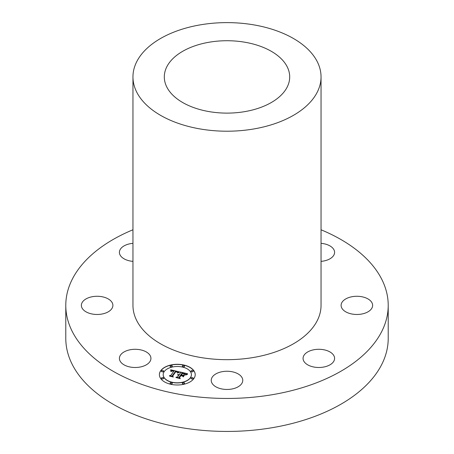 <?xml version="1.0" encoding="UTF-8"?>
<svg xmlns="http://www.w3.org/2000/svg" width="454" height="454" viewBox="0 0 454 454"><rect width="100%" height="100%" fill="white"/><g stroke="black" fill="none" stroke-linecap="round" stroke-linejoin="round"><path stroke-width="0.68" d="M130.729 367.127A15.765 9.103 180 0 1 119.408 358.393A15.765 9.103 180 0 1 139.605 349.659A15.765 9.103 180 0 1 150.932 358.393A15.765 9.103 180 0 1 130.729 367.127M321.04 229.775A161.215 93.076 180 0 1 388.215 305.372L388.215 338.355A161.215 93.076 180 0 1 272.389 427.668A161.215 93.076 180 0 1 65.785 338.355L65.785 305.372A161.215 93.076 180 0 1 132.96 229.775M388.215 305.372A161.215 93.076 180 0 1 272.389 394.685A161.215 93.076 180 0 1 65.785 305.372M244.649 111.65A62.697 36.195 180 0 1 164.303 76.919A62.697 36.195 180 0 1 209.351 42.188A62.697 36.195 180 0 1 289.697 76.919A62.697 36.195 180 0 1 244.649 111.65M200.52 24.817A94.04 54.293 180 0 1 321.04 76.919A94.04 54.293 180 0 1 253.48 129.015A94.04 54.293 180 0 1 132.96 76.919A94.04 54.293 180 0 1 200.52 24.817M321.04 76.919L321.04 305.372A94.04 54.293 180 0 1 253.48 357.474A94.04 54.293 180 0 1 132.96 305.372L132.96 76.919M83.298 309.736A15.765 9.103 180 0 1 81.368 305.372A15.765 9.103 180 0 1 93.229 296.558A15.765 9.103 180 0 1 110.963 301.013A15.765 9.103 180 0 1 112.893 305.372A15.765 9.103 180 0 1 101.032 314.191A15.765 9.103 180 0 1 83.298 309.736M132.96 261.368A15.765 9.103 180 0 1 119.408 252.356A15.765 9.103 180 0 1 120.043 249.796A15.765 9.103 180 0 1 132.96 243.344M321.04 243.344A15.765 9.103 180 0 1 323.271 243.622A15.765 9.103 180 0 1 334.592 252.356A15.765 9.103 180 0 1 321.04 261.368M370.702 301.013A15.765 9.103 180 0 1 372.632 305.372A15.765 9.103 180 0 1 360.771 314.191A15.765 9.103 180 0 1 343.037 309.736A15.765 9.103 180 0 1 341.107 305.372A15.765 9.103 180 0 1 352.968 296.558A15.765 9.103 180 0 1 370.702 301.013M333.957 360.953A15.765 9.103 180 0 1 316.591 367.399A15.765 9.103 180 0 1 303.068 358.393A15.765 9.103 180 0 1 303.703 355.828A15.765 9.103 180 0 1 321.074 349.381A15.765 9.103 180 0 1 334.592 358.393A15.765 9.103 180 0 1 333.957 360.953M234.559 388.34A15.765 9.103 180 0 1 211.235 380.356A15.765 9.103 180 0 1 219.441 372.365A15.765 9.103 180 0 1 242.765 380.356A15.765 9.103 180 0 1 234.559 388.34M193.852 378.602A17.91 10.34 0 0 0 195.214 374.646A17.91 10.34 0 0 0 180.794 364.5A17.91 10.34 0 0 0 160.75 370.685A17.91 10.34 0 0 0 159.388 374.646A17.91 10.34 0 0 0 173.808 384.788A17.91 10.34 0 0 0 193.852 378.602M195.214 374.72A17.91 10.34 0 0 0 180.732 364.641A17.91 10.34 0 0 0 160.75 370.833A17.91 10.34 0 0 0 159.388 374.72M163.19 374.72A14.114 8.149 0 0 0 163.19 374.794A14.114 8.149 0 0 0 174.546 382.784A14.114 8.149 0 0 0 190.339 377.91A14.114 8.149 0 0 0 191.412 374.794A14.114 8.149 0 0 0 191.412 374.72M182.349 366.179A1.084 0.624 0 0 0 182.343 366.253A1.084 0.624 0 0 0 183.217 366.866A1.084 0.624 0 0 0 184.432 366.491A1.084 0.624 0 0 0 184.517 366.253A1.084 0.624 0 0 0 184.506 366.179M191.015 378.256A1.084 0.624 0 0 0 191.009 378.33A1.084 0.624 0 0 0 191.883 378.942A1.084 0.624 0 0 0 193.098 378.568A1.084 0.624 0 0 0 193.183 378.33A1.084 0.624 0 0 0 193.171 378.256M191.015 371.179A1.084 0.624 0 0 0 191.009 371.253A1.084 0.624 0 0 0 191.883 371.866A1.084 0.624 0 0 0 193.098 371.491A1.084 0.624 0 0 0 193.183 371.253A1.084 0.624 0 0 0 193.171 371.179M170.097 383.261A1.084 0.624 0 0 0 170.085 383.335A1.084 0.624 0 0 0 170.959 383.948A1.084 0.624 0 0 0 172.174 383.573A1.084 0.624 0 0 0 172.259 383.335A1.084 0.624 0 0 0 172.253 383.261M182.349 383.261A1.084 0.624 0 0 0 182.343 383.335A1.084 0.624 0 0 0 183.217 383.948A1.084 0.624 0 0 0 184.432 383.573A1.084 0.624 0 0 0 184.517 383.335A1.084 0.624 0 0 0 184.506 383.261M161.431 371.179A1.084 0.624 0 0 0 161.42 371.253A1.084 0.624 0 0 0 162.294 371.866A1.084 0.624 0 0 0 163.508 371.491A1.084 0.624 0 0 0 163.593 371.253A1.084 0.624 0 0 0 163.588 371.179M170.097 366.179A1.084 0.624 0 0 0 170.085 366.253A1.084 0.624 0 0 0 170.959 366.866A1.084 0.624 0 0 0 172.174 366.491A1.084 0.624 0 0 0 172.259 366.253A1.084 0.624 0 0 0 172.253 366.179M161.431 378.256A1.084 0.624 0 0 0 161.42 378.33A1.084 0.624 0 0 0 162.294 378.942A1.084 0.624 0 0 0 163.508 378.568A1.084 0.624 0 0 0 163.593 378.33A1.084 0.624 0 0 0 163.588 378.256M164.263 371.525A14.114 8.149 0 0 0 163.19 374.646A14.114 8.149 0 0 0 174.546 382.637A14.114 8.149 0 0 0 190.339 377.762A14.114 8.149 0 0 0 191.412 374.646A14.114 8.149 0 0 0 180.056 366.656A14.114 8.149 0 0 0 164.263 371.525M179.262 371.837L170.664 369.76L170.783 371.304L172.015 370.634L173.956 370.969L172.083 370.935L171.141 371.44L172.333 371.037L173.734 371.281L170.749 375.435L169.387 375.679L172.696 376.468L172.168 375.81L175.499 371.304L177.088 371.803L177.401 372.802L179.262 371.837M179.466 372.212L177.542 373.046L179.466 372.212M177.151 372.144L175.619 371.593L172.497 375.946L173.008 376.814L169.626 376.139L173.32 377.024L172.736 375.963L175.755 371.764L176.544 371.974M187.53 373.744L180.022 371.945L180.613 372.717L179.347 374.482L177.491 374.732L179.097 374.834L177.65 375.027L178.876 375.14L177.588 376.939L176.021 377.2L179.568 378.046L179.035 377.285L180.544 375.18L182.202 375.571L182.917 376.559L184.171 374.811L182.508 375.237L181.418 374.976L182.57 373.364L185.175 374.351L184.602 373.778L182.474 373.211L181.237 374.93L180.794 374.828L182.196 372.876L184.954 373.693L185.448 374.709L187.53 373.744M187.598 374.221L185.567 374.998L187.598 374.221M183.303 376.882L184.455 374.976L183.303 376.882M180.913 375.679L182.394 376.031L180.811 375.52L179.415 377.473L179.926 378.471L175.965 377.524L180.249 378.681L179.631 377.467L180.913 375.679M180.613 372.717L179.347 374.629L177.707 374.76M179.097 374.834L177.588 377.081L176.379 377.285M179.444 378.017L179.035 377.285M184.046 374.987L182.508 375.384L181.418 374.976M182.565 373.375L181.237 375.078L180.794 374.828M187.281 373.829L180.159 372.127M179.148 371.888L170.687 369.908M170.744 370.725L170.727 371.179M173.956 370.969L170.749 375.583L169.739 375.764M171.765 371.162L171.169 371.559M172.548 376.434L172.168 375.81M170.738 370.873L170.727 371.156M184.528 375.174L183.229 376.826M179.489 372.206L177.667 373.114M187.275 374.323L185.658 375.078M175.755 371.769L172.543 376.026M173.229 377.002L172.736 375.963M180.902 375.691L179.461 377.558M180.164 378.659L179.631 377.467M182.429 365.862A1.084 0.624 0 0 0 182.343 366.106A1.084 0.624 0 0 0 183.217 366.719A1.084 0.624 0 0 0 184.432 366.344A1.084 0.624 0 0 0 184.517 366.106A1.084 0.624 0 0 0 183.643 365.487A1.084 0.624 0 0 0 182.429 365.862M191.094 377.944A1.084 0.624 0 0 0 191.009 378.182A1.084 0.624 0 0 0 191.883 378.801A1.084 0.624 0 0 0 193.098 378.426A1.084 0.624 0 0 0 193.183 378.182A1.084 0.624 0 0 0 192.309 377.569A1.084 0.624 0 0 0 191.094 377.944M191.094 370.867A1.084 0.624 0 0 0 191.009 371.105A1.084 0.624 0 0 0 191.883 371.724A1.084 0.624 0 0 0 193.098 371.349A1.084 0.624 0 0 0 193.183 371.105A1.084 0.624 0 0 0 192.309 370.492A1.084 0.624 0 0 0 191.094 370.867M170.171 382.949A1.084 0.624 0 0 0 170.085 383.187A1.084 0.624 0 0 0 170.959 383.8A1.084 0.624 0 0 0 172.174 383.426A1.084 0.624 0 0 0 172.259 383.187A1.084 0.624 0 0 0 171.385 382.574A1.084 0.624 0 0 0 170.171 382.949M182.429 382.949A1.084 0.624 0 0 0 182.343 383.187A1.084 0.624 0 0 0 183.217 383.8A1.084 0.624 0 0 0 184.432 383.426A1.084 0.624 0 0 0 184.517 383.187A1.084 0.624 0 0 0 183.643 382.574A1.084 0.624 0 0 0 182.429 382.949M163.508 371.349A1.084 0.624 0 0 0 163.593 371.105A1.084 0.624 0 0 0 162.719 370.492A1.084 0.624 0 0 0 161.505 370.867A1.084 0.624 0 0 0 161.42 371.105A1.084 0.624 0 0 0 162.294 371.724A1.084 0.624 0 0 0 163.508 371.349M172.174 366.344A1.084 0.624 0 0 0 172.259 366.106A1.084 0.624 0 0 0 171.385 365.487A1.084 0.624 0 0 0 170.171 365.862A1.084 0.624 0 0 0 170.085 366.106A1.084 0.624 0 0 0 170.959 366.719A1.084 0.624 0 0 0 172.174 366.344M163.508 378.426A1.084 0.624 0 0 0 163.593 378.182A1.084 0.624 0 0 0 162.719 377.569A1.084 0.624 0 0 0 161.505 377.944A1.084 0.624 0 0 0 161.42 378.182A1.084 0.624 0 0 0 162.294 378.801A1.084 0.624 0 0 0 163.508 378.426"/></g></svg>
